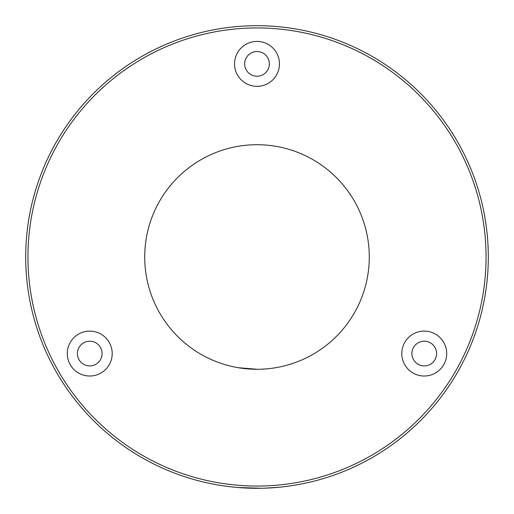 <?xml version="1.0" encoding="UTF-8"?>
<svg xmlns="http://www.w3.org/2000/svg" width="514" height="514" viewBox="0 0 514 514"><rect width="100%" height="100%" fill="white"/><g stroke="black" fill="none" stroke-linecap="round" stroke-linejoin="round"><path stroke-width="0.77" d="M261.491 488.255L237.821 487.503M236.658 487.4L233.934 487.15M257 369.283C281.428 367.536 281.428 367.536 257 369.283L238.066 367.671L246.495 368.789M249.746 369.046L253.094 369.213M67.295 353.561A22.455 22.455 0 0 0 89.751 376.017A22.455 22.455 0 0 0 112.206 353.561A22.455 22.455 0 0 0 89.751 331.106A22.455 22.455 0 0 0 67.295 353.561M77.396 353.561A12.349 12.349 0 0 0 89.751 365.91A12.349 12.349 0 0 0 102.1 353.561A12.349 12.349 0 0 0 89.751 341.212A12.349 12.349 0 0 0 77.396 353.561M401.794 353.561A22.455 22.455 0 0 0 424.249 376.017A22.455 22.455 0 0 0 446.705 353.561A22.455 22.455 0 0 0 424.249 331.106A22.455 22.455 0 0 0 401.794 353.561M411.9 353.561A12.349 12.349 0 0 0 424.249 365.91A12.349 12.349 0 0 0 436.604 353.561A12.349 12.349 0 0 0 424.249 341.212A12.349 12.349 0 0 0 411.9 353.561M234.545 63.877A22.455 22.455 0 0 0 257 86.333A22.455 22.455 0 0 0 279.455 63.877A22.455 22.455 0 0 0 257 41.422A22.455 22.455 0 0 0 234.545 63.877M244.651 63.877A12.349 12.349 0 0 0 257 76.226A12.349 12.349 0 0 0 269.349 63.877A12.349 12.349 0 0 0 257 51.522A12.349 12.349 0 0 0 244.651 63.877M260.733 369.219L264.247 369.046M267.582 368.782L270.377 368.48M272.664 368.185L275.934 367.671M369.283 257A112.283 112.283 0 0 1 257 369.283A112.283 112.283 0 0 1 144.717 257A112.283 112.283 0 0 1 257 144.717A112.283 112.283 0 0 1 369.283 257M486.051 257A229.051 229.051 0 0 0 257 27.949A229.051 229.051 0 0 0 27.949 257A229.051 229.051 0 0 0 257 486.051A229.051 229.051 0 0 0 486.051 257M25.7 257A231.3 231.3 0 0 1 257 25.7A231.3 231.3 0 0 1 488.3 257A231.3 231.3 0 0 1 257 488.3A231.3 231.3 0 0 1 25.7 257M263.708 488.204L278.305 487.317"/></g></svg>
